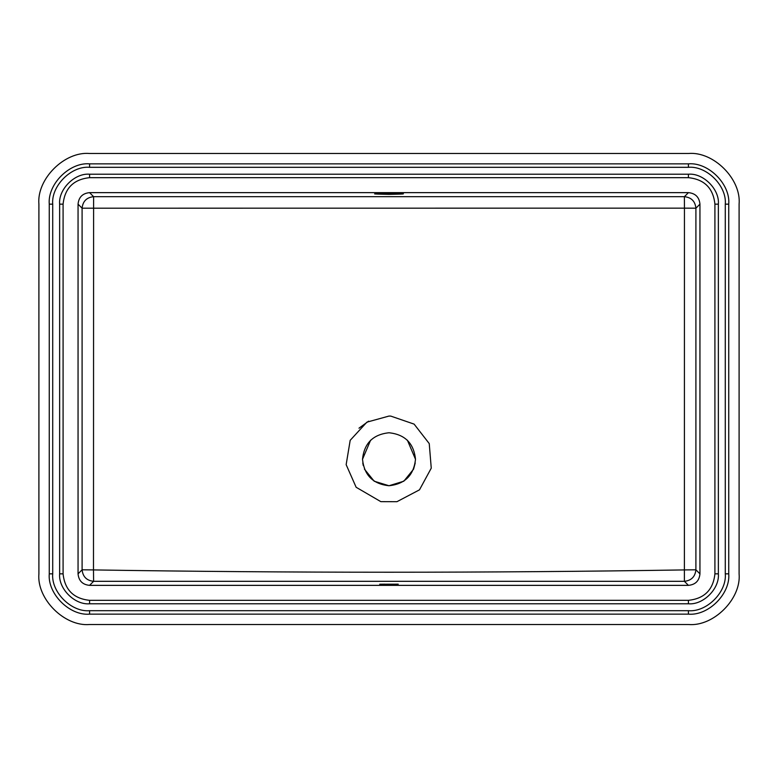<?xml version="1.0" encoding="UTF-8"?>
<svg xmlns="http://www.w3.org/2000/svg" width="778" height="778" viewBox="0 0 778 778"><rect width="100%" height="100%" fill="white"/><g stroke="black" fill="none" stroke-linecap="round" stroke-linejoin="round"><path stroke-width="1.17" d="M89.567 585.357L688.433 585.357C695.425 584.677 699.266 580.835 699.947 573.843L695.902 569.807L695.911 208.193C695.172 201.259 691.331 197.418 684.397 196.678L93.603 196.678L93.486 569.914C290.495 572.997 487.505 572.997 684.514 569.914L695.902 569.807C695.162 576.741 691.331 580.573 684.397 581.312L684.445 208.144L82.089 208.193L78.053 204.157L78.053 573.843C78.734 580.835 82.575 584.677 89.567 585.357L93.603 581.312L93.486 569.914L82.098 569.807C82.838 576.741 86.669 580.573 93.603 581.312L684.397 581.312L688.433 585.357M384.536 584.288L384.313 584.259C388.572 584.297 388.543 584.336 384.244 584.375L384.497 584.356C386.861 584.327 386.87 584.307 384.536 584.288L387.668 584.297L384.536 584.288M392.851 584.307C388.125 584.336 388.125 584.336 392.851 584.307L388.494 584.336L392.851 584.307M379.713 584.259L383.272 584.268L379.713 584.259M385.227 584.2L398.229 584.171L385.227 584.2M385.013 584.161L379.742 584.22L385.013 584.161M396.692 584.268L393.337 584.268L396.692 584.268M78.053 573.843L82.098 569.807L82.089 208.193C82.828 201.259 86.669 197.418 93.603 196.678L89.567 192.643L688.433 192.643L684.397 196.678L684.445 208.144L695.911 208.193L699.947 204.157L699.947 573.843M389.185 432.762L389 432.762C404.978 434.445 413.799 443.275 415.491 459.253C413.799 475.222 404.978 484.052 389 485.735C373.022 484.052 364.201 475.222 362.509 459.253C364.201 443.275 373.022 434.445 389 432.762L388.815 432.762M370.61 440.192L362.509 459.253M362.781 462.998L363.258 465.497M364.415 469.115L374.189 481.212L389 485.735L403.811 481.212L413.565 469.173L415.219 463.007M415.491 459.253L407.39 440.192M38.9 573.843L38.9 204.157C36.634 179.086 64.506 151.224 89.577 153.49L688.423 153.49C713.494 151.224 741.366 179.086 739.1 204.157L739.1 573.843C741.366 598.914 713.494 626.776 688.423 624.51L89.577 624.51C64.506 626.776 36.634 598.914 38.9 573.843M89.577 163.857C69.631 162.048 47.458 184.221 49.267 204.157L49.267 573.843C47.458 593.779 69.631 615.952 89.577 614.143L688.423 614.143C708.369 615.952 730.542 593.779 728.733 573.843L728.733 204.157C730.542 184.221 708.369 162.048 688.423 163.857L89.577 163.857L89.577 167.309C71.343 165.665 51.076 185.932 52.719 204.157L52.719 573.843C51.076 592.068 71.343 612.335 89.577 610.691L688.423 610.691C706.657 612.335 726.924 592.068 725.281 573.843L725.281 204.157C726.924 185.932 706.657 165.665 688.423 167.309L89.577 167.309M89.577 177.676L688.423 177.676C704.401 179.358 713.231 188.188 714.914 204.157L714.914 573.843C713.231 589.812 704.401 598.642 688.423 600.324L89.577 600.324C73.599 598.642 64.769 589.812 63.086 573.843L63.086 204.157C64.769 188.188 73.599 179.358 89.577 177.676L89.577 174.214L688.423 174.214C703.244 172.881 719.708 189.346 718.366 204.157L718.366 573.843C719.708 588.654 703.244 605.119 688.423 603.786L89.577 603.786C74.756 605.119 58.292 588.654 59.634 573.843L59.634 204.157C58.292 189.346 74.756 172.881 89.577 174.214M389 416.065L390.78 416.104L414.11 424.117L429.242 443.586L431.255 468.161L419.488 489.839L396.926 501.703L380.841 501.654L356.139 487.271L346.152 464.651L350.188 440.319L366.876 422.162L389 416.065M89.567 192.643C82.575 193.323 78.734 197.165 78.053 204.157M699.947 204.157C699.266 197.165 695.425 193.323 688.433 192.643M396.644 584.356C394.602 584.375 394.582 584.395 396.605 584.414L396.644 584.356C394.602 584.375 394.582 584.395 396.605 584.414L396.644 584.356M390.43 584.366C390.935 584.268 390.935 584.268 390.43 584.366C390.935 584.268 390.935 584.268 390.43 584.366M381.055 584.317L382.406 584.288L381.055 584.317M389 194.374C408.304 194.023 408.304 193.673 389 193.323C369.696 193.673 369.696 194.023 389 194.374M368.626 421.17L358.979 428.201M718.366 204.157L714.914 204.157M688.423 177.676L688.423 174.214M718.366 573.843L714.914 573.843M688.423 603.786L688.423 600.324M63.086 204.157L59.634 204.157M89.577 603.786L89.577 600.324M63.086 573.843L59.634 573.843M688.423 167.309L688.423 163.857M728.733 204.157L725.281 204.157M728.733 573.843L725.281 573.843M52.719 204.157L49.267 204.157M688.423 614.143L688.423 610.691M52.719 573.843L49.267 573.843M89.577 614.143L89.577 610.691M375.084 193.654L402.916 193.654"/></g></svg>
